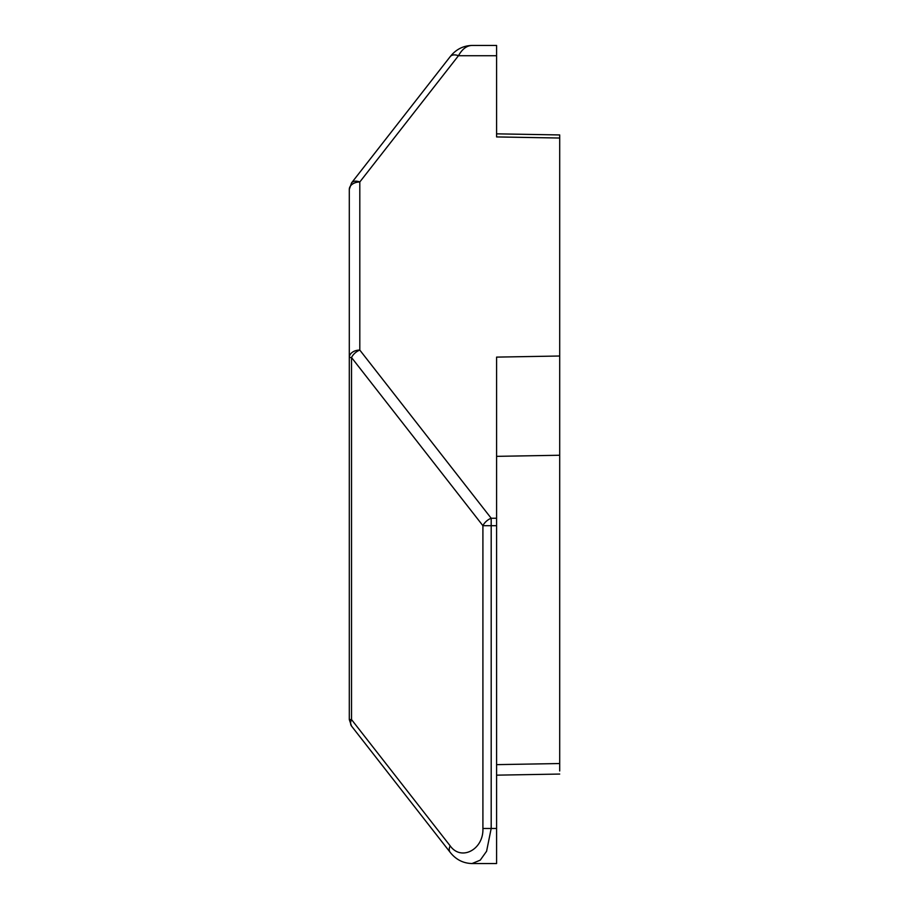 <?xml version="1.0" encoding="UTF-8"?>
<svg xmlns="http://www.w3.org/2000/svg" width="909" height="909" viewBox="0 0 909 909"><rect width="100%" height="100%" fill="white"/><g stroke="black" fill="none" stroke-linecap="round" stroke-linejoin="round"><path stroke-width="1.36" d="M496.587 55.722L458.454 55.722L359.805 181.982A10.522 7.442 180 0 0 349.295 189.413L349.295 357.521A10.522 7.442 0 0 1 359.805 350.079L359.805 181.982A10.522 6.511 38 0 0 351.522 182.936L450.16 56.688A10.522 6.511 38 0 1 458.454 55.722C462.238 49.018 466.749 45.598 472.01 45.45L496.587 45.45L496.587 136.929L559.705 138.032L559.705 134.941L496.587 133.839M349.295 366.827L349.295 551.479M559.705 770.968L559.705 138.032M559.705 356.01L496.587 357.112L496.587 518.244L491.19 518.244L359.805 350.079A10.522 6.511 142 0 0 351.522 357.521L482.906 525.686A10.522 6.511 -38 0 1 491.19 518.244L491.19 525.686L496.587 525.686L496.587 518.244M496.587 828.474L491.19 828.474L486.588 851.256L480.247 860.153L472.021 863.55L496.587 863.55L496.587 525.686M482.906 828.474L491.19 828.474L491.19 525.686L482.906 525.686L482.906 828.474C483.781 849.495 461.158 861.493 450.16 845.836A10.522 6.511 142 0 0 450.16 852.312L450.16 852.312C455.898 859.573 463.17 863.311 471.998 863.539L471.43 863.539M450.16 845.836L351.522 719.576A10.522 6.511 142 0 0 351.522 726.064L450.16 852.312M471.998 45.45L472.01 45.45C463.181 45.689 455.898 49.427 450.16 56.688M349.295 479.441L349.295 719.576L351.522 726.064M351.522 182.936L349.295 189.413L349.295 429.559M496.587 456.352L559.705 455.25M559.705 763.537L496.587 764.639M349.295 719.576L351.522 719.576L351.522 357.521L349.295 357.521M496.587 775.161L559.705 774.059"/></g></svg>
